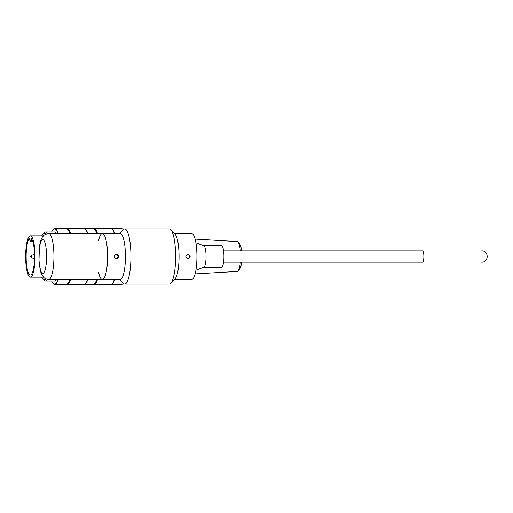 <?xml version="1.0" encoding="UTF-8"?>
<svg xmlns="http://www.w3.org/2000/svg" width="513" height="513" viewBox="0 0 513 513"><rect width="100%" height="100%" fill="white"/><g stroke="black" fill="none" stroke-linecap="round" stroke-linejoin="round"><path stroke-width="0.77" d="M47.44 279.322A24.47 5.56 90 0 1 45.433 280.97A24.47 5.56 90 0 1 43.496 279.438M43.496 233.562A24.47 5.56 90 0 1 45.433 232.03A24.47 5.56 90 0 1 47.44 233.678M56.411 279.444A24.47 5.56 90 0 1 54.474 280.97L45.433 280.97M45.433 232.03L54.474 232.03A24.47 5.56 90 0 1 56.411 233.556M41.713 277.148A23.066 5.245 -90 0 0 44.047 279.566A23.066 5.245 -90 0 0 45.503 278.662M45.503 234.338A23.066 5.245 -90 0 0 44.047 233.434A23.066 5.245 -90 0 0 41.713 235.852M97.489 279.444A28.298 6.432 90 0 1 93.725 284.798L110.552 284.798A28.298 6.432 -90 0 0 112.058 284.016A28.298 6.432 -90 0 0 114.322 279.444M114.322 233.556A28.298 6.432 -90 0 0 112.058 228.984A28.298 6.432 -90 0 0 110.552 228.202L93.725 228.202A28.298 6.432 90 0 1 97.489 233.556M93.725 284.798A28.298 6.432 90 0 1 92.475 284.26M92.475 228.74A28.298 6.432 90 0 1 93.725 228.202M70.679 279.444A28.298 6.432 90 0 1 66.914 284.798L83.741 284.798A28.298 6.432 -90 0 0 85.241 284.016A28.298 6.432 -90 0 0 87.505 279.444M87.505 233.556A28.298 6.432 -90 0 0 85.241 228.984A28.298 6.432 -90 0 0 83.741 228.202L66.914 228.202A28.298 6.432 90 0 1 70.679 233.556M66.914 284.798A28.298 6.432 90 0 1 65.664 284.26M65.664 228.74A28.298 6.432 90 0 1 66.914 228.202M51.646 280.97A27.458 6.239 -90 0 0 53.019 283.195A27.458 6.239 -90 0 0 54.474 283.958A27.458 6.239 -90 0 0 57.898 279.444M57.898 233.556A27.458 6.239 -90 0 0 53.019 229.805A27.458 6.239 -90 0 0 51.646 232.03M123.364 283.4L123.274 283.497A27.76 6.31 -90 0 1 121.799 284.26L111.802 284.26M112.058 284.016L112.546 283.497A27.76 6.31 -90 0 0 114.63 279.444M114.63 233.556A27.76 6.31 -90 0 0 112.546 229.503L112.058 228.984M123.357 229.6A27.76 6.31 -90 0 0 123.274 229.503A27.76 6.31 -90 0 0 121.799 228.74L111.802 228.74M58.322 279.444A27.76 6.31 90 0 1 54.769 284.26A27.76 6.31 90 0 1 53.301 283.497L53.019 283.195M53.019 229.805L53.301 229.503A27.76 6.31 90 0 1 54.769 228.74A27.76 6.31 90 0 1 58.322 233.556M69.941 279.444A27.76 6.31 -90 0 1 66.389 284.26L54.769 284.26M69.941 233.556A27.76 6.31 -90 0 0 66.389 228.74L54.769 228.74M85.241 284.016L85.735 283.497A27.76 6.31 -90 0 0 87.819 279.444M87.819 233.556A27.76 6.31 -90 0 0 85.735 229.503L85.241 228.984M96.752 279.444A27.76 6.31 -90 0 1 93.199 284.26L84.991 284.26M96.752 233.556A27.76 6.31 -90 0 0 93.199 228.74L84.991 228.74M45.926 278.86A23.066 5.245 -90 0 1 44.644 279.566L44.047 279.566M45.926 234.14A23.066 5.245 -90 0 0 44.644 233.434L44.047 233.434M240.334 250.838A14.935 3.392 -90 0 0 238.032 242.027L239.616 243.803A13.101 2.975 90 0 1 241.565 250.838M241.565 262.162A13.101 2.975 90 0 1 239.616 269.197L238.032 270.973A14.935 3.392 -90 0 0 240.334 262.162M237.192 271.435A14.935 3.392 -90 0 0 237.237 271.435A14.935 3.392 -90 0 0 238.032 270.973M238.032 242.027A14.935 3.392 -90 0 0 237.237 241.565L195.12 239.096M30.344 235.852A20.648 4.694 -90 0 0 25.65 256.5A20.648 4.694 -90 0 0 30.344 277.148A20.648 4.694 -90 0 0 35.038 256.5A20.648 4.694 -90 0 0 30.344 235.852L44.047 235.852M29.683 238.224A18.506 4.207 -90 0 0 26.15 257.956A18.506 4.207 -90 0 0 30.344 275.006A18.506 4.207 -90 0 0 34.538 257.956A18.506 4.207 -90 0 0 31.004 238.224A2.905 0.66 -90 0 1 30.344 241.206A2.905 0.66 -90 0 1 29.683 238.224M223.578 262.162L422.597 262.162A5.662 1.289 90 0 0 423.885 256.5A5.662 1.289 90 0 0 422.597 250.838L223.578 250.838M195.895 270.242L203.847 267.164A10.709 2.437 -90 0 0 206.072 256.5A10.709 2.437 -90 0 0 203.847 245.836L195.895 242.758M203.744 267.209L221.513 267.209A10.709 2.437 -90 0 0 223.944 256.5A10.709 2.437 -90 0 0 221.513 245.791L203.744 245.791M116.124 258.764C118.612 257.257 118.612 255.743 116.124 254.236M116.477 254.204C119.388 255.737 119.388 257.263 116.477 258.796C113.623 257.263 113.623 255.737 116.477 254.204M187.623 258.764C190.105 257.257 190.105 255.743 187.623 254.236M187.97 254.204C190.881 255.737 190.881 257.263 187.97 258.796C185.116 257.263 185.116 255.737 187.97 254.204M124.691 228.965L169.38 228.965A27.535 6.259 90 0 1 170.835 229.728A27.535 6.259 90 0 1 175.632 256.5A27.535 6.259 90 0 1 170.835 283.272A27.535 6.259 90 0 1 169.38 284.035L124.691 284.035A27.535 6.259 -90 0 0 130.95 256.5A27.535 6.259 -90 0 0 124.691 228.965A27.535 6.259 -90 0 0 123.229 229.728L119.606 233.556M170.835 229.728L175.061 234.191A22.944 5.213 90 0 1 179.063 256.5A22.944 5.213 90 0 1 175.061 278.809L170.835 283.272M119.606 279.444L123.229 283.272A27.535 6.259 -90 0 0 124.691 284.035M98.522 240.898A22.944 5.213 90 0 1 102.35 233.556L120.222 233.556A22.944 5.213 90 0 1 125.435 256.5A22.944 5.213 90 0 1 120.222 279.444L102.35 279.444A22.944 5.213 90 0 1 98.522 272.102M102.35 233.556A22.944 5.213 90 0 1 107.563 256.5A22.944 5.213 90 0 1 102.35 279.444A22.944 5.213 -90 0 0 107.563 256.5A22.944 5.213 -90 0 0 102.35 233.556L48.729 233.556A22.944 5.213 -90 0 1 53.942 256.5A22.944 5.213 -90 0 1 48.729 279.444C44.708 279.072 43.49 277.084 43.49 277.167L40.982 272.942L38.956 261.752L39.398 246.933C40.27 241.527 41.367 238.141 42.682 236.788C43.631 236.166 42.906 234.672 48.729 233.556M174.465 233.556L191.721 233.556A22.944 5.213 90 0 1 196.934 256.5A22.944 5.213 90 0 1 191.721 279.444L174.465 279.444M31.293 255.436L31.293 257.564L30.562 256.5L31.293 255.436L34.922 254.224M33.73 268.273C32.794 267.568 32.794 266.856 33.73 266.144L33.903 266.375M31.293 257.564L34.166 258.642A2.148 0.487 -90 0 0 34.211 258.648A2.148 0.487 -90 0 0 34.538 258.097M34.538 254.903A2.148 0.487 -90 0 0 34.166 254.358M31.723 239.013A3.52 0.802 90 0 1 30.94 241.815L32.903 241.815M42.765 239.674A16.826 3.822 90 0 1 46.08 264.913A16.826 3.822 90 0 1 39.456 264.913A16.826 3.822 90 0 1 42.765 239.674M237.237 271.435L195.12 273.904M34.166 258.642L34.922 258.776M29.664 238.231C30.203 243.034 30.055 240.93 30.94 241.815M43.47 277.148L30.344 277.148M481.688 262.162C488.992 262.509 488.992 250.491 481.688 250.838M102.35 279.444L48.729 279.444"/></g></svg>

